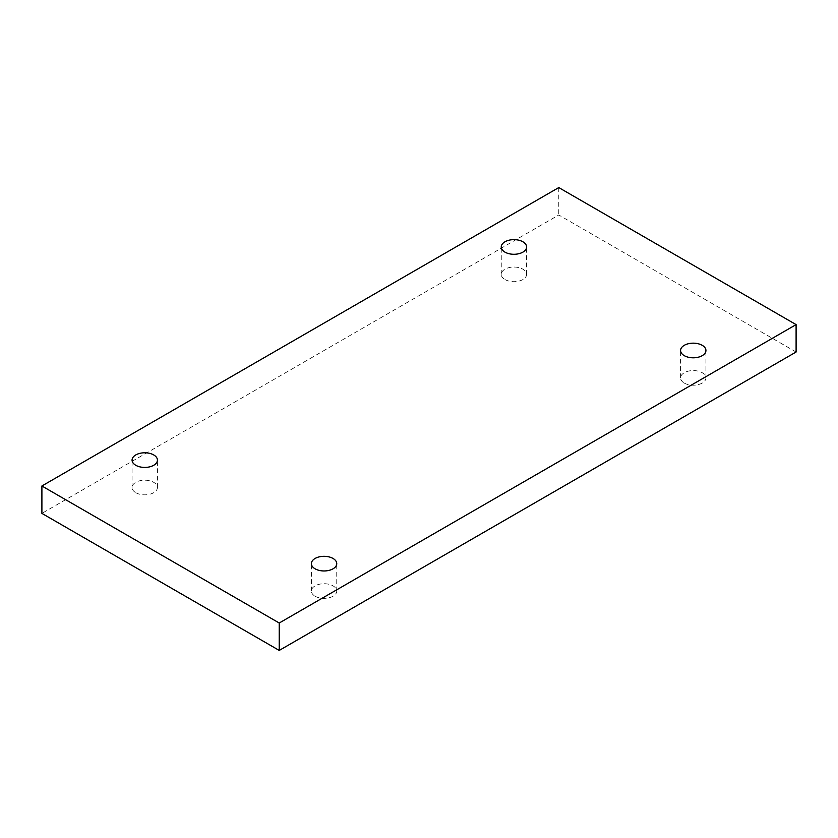 <?xml version="1.0" encoding="UTF-8"?>
<svg xmlns="http://www.w3.org/2000/svg" width="838" height="838" viewBox="0 0 838 838"><rect width="100%" height="100%" fill="white"/><g stroke="black" fill="none" stroke-linecap="round" stroke-linejoin="round"><path stroke-width="0.63" stroke-dasharray="4.19 3.14" d="M504.968 279.536A12.675 7.322 0 0 0 518.785 281.128A12.675 7.322 0 0 0 526.61 274.361A12.675 7.322 0 0 0 518.785 267.605A12.675 7.322 0 0 0 504.968 269.187A12.675 7.322 0 0 0 501.25 274.361A12.675 7.322 0 0 0 504.968 279.536M135.777 492.692A12.675 7.322 0 0 0 149.593 494.273A12.675 7.322 0 0 0 157.429 487.517A12.675 7.322 0 0 0 149.593 480.75A12.675 7.322 0 0 0 135.777 482.332A12.675 7.322 0 0 0 132.069 487.517A12.675 7.322 0 0 0 135.777 492.692M315.098 596.216A12.675 7.322 0 0 0 328.915 597.808A12.675 7.322 0 0 0 336.75 591.041A12.675 7.322 0 0 0 328.915 584.275A12.675 7.322 0 0 0 315.098 585.867A12.675 7.322 0 0 0 311.39 591.041A12.675 7.322 0 0 0 315.098 596.216M684.29 383.071A12.675 7.322 0 0 0 698.106 384.652A12.675 7.322 0 0 0 705.931 377.896A12.675 7.322 0 0 0 698.106 371.129A12.675 7.322 0 0 0 684.29 372.721A12.675 7.322 0 0 0 680.571 377.896A12.675 7.322 0 0 0 684.29 383.071M796.1 352.012L558.768 214.989L41.9 513.39M558.768 187.576L558.768 214.989M705.931 377.896L705.931 350.483M680.571 377.896L680.571 350.483M336.75 591.041L336.75 563.639M311.39 591.041L311.39 563.639M157.429 487.517L157.429 460.104M132.069 487.517L132.069 460.104M526.61 274.361L526.61 246.959M501.25 274.361L501.25 246.959"/><path stroke-width="1.26" d="M279.232 623.011L279.232 650.424L796.1 352.012L796.1 324.61L558.768 187.576L41.9 485.988L279.232 623.011L796.1 324.61M41.9 485.988L41.9 513.39L279.232 650.424M504.968 241.784A12.675 7.322 180 0 1 518.785 240.192A12.675 7.322 180 0 1 526.61 246.959A12.675 7.322 180 0 1 513.935 254.281A12.675 7.322 180 0 1 501.25 246.959A12.675 7.322 180 0 1 504.968 241.784M135.777 454.929A12.675 7.322 180 0 1 149.593 453.348A12.675 7.322 180 0 1 157.429 460.104A12.675 7.322 180 0 1 144.744 467.426A12.675 7.322 180 0 1 132.069 460.104A12.675 7.322 180 0 1 135.777 454.929M315.098 558.464A12.675 7.322 180 0 1 328.915 556.872A12.675 7.322 180 0 1 336.75 563.639A12.675 7.322 180 0 1 324.065 570.961A12.675 7.322 180 0 1 311.39 563.639A12.675 7.322 180 0 1 315.098 558.464M684.29 345.308A12.675 7.322 180 0 1 698.106 343.727A12.675 7.322 180 0 1 705.931 350.483A12.675 7.322 180 0 1 693.256 357.805A12.675 7.322 180 0 1 680.571 350.483A12.675 7.322 180 0 1 684.29 345.308"/></g></svg>
